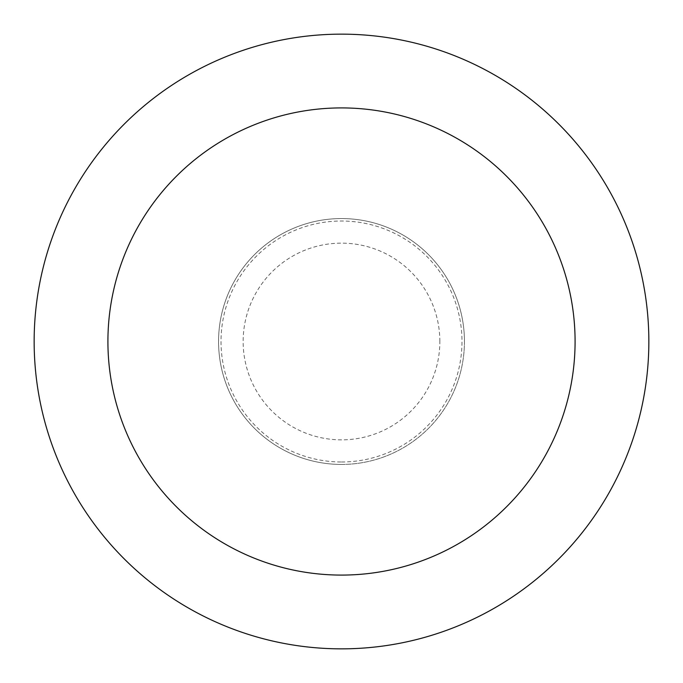 <?xml version="1.0" encoding="UTF-8"?>
<svg xmlns="http://www.w3.org/2000/svg" width="683" height="683" viewBox="0 0 683 683"><rect width="100%" height="100%" fill="white"/><g stroke="black" fill="none" stroke-linecap="round" stroke-linejoin="round"><path stroke-width="0.51" stroke-dasharray="3.42 2.56" d="M464.44 341.5A122.94 122.94 0 0 0 341.5 218.56A122.94 122.94 0 0 0 218.56 341.5A122.94 122.94 0 0 0 341.5 464.44A122.94 122.94 0 0 0 464.44 341.5A122.94 122.94 0 0 0 341.5 218.56A122.94 122.94 0 0 0 218.56 341.5A122.94 122.94 0 0 0 341.5 464.44A122.94 122.94 0 0 0 464.44 341.5M341.5 464.44A122.94 122.94 0 0 0 464.44 341.5A122.94 122.94 0 0 0 341.5 218.56A122.94 122.94 0 0 0 218.56 341.5A122.94 122.94 0 0 0 341.5 464.44A122.94 122.94 0 0 0 464.44 341.5A122.94 122.94 0 0 0 341.5 218.56A122.94 122.94 0 0 0 218.56 341.5A122.94 122.94 0 0 0 341.5 464.44M341.5 461.981A120.481 120.481 0 0 0 461.981 341.5A120.481 120.481 0 0 0 341.5 221.019A120.481 120.481 0 0 0 221.019 341.5A120.481 120.481 0 0 0 341.5 461.981M341.5 648.85A307.35 307.35 0 0 0 648.85 341.5A307.35 307.35 0 0 0 341.5 34.15A307.35 307.35 0 0 0 34.15 341.5A307.35 307.35 0 0 0 341.5 648.85M439.852 341.5A98.352 98.352 0 0 0 341.5 243.148A98.352 98.352 0 0 0 243.148 341.5A98.352 98.352 0 0 0 341.5 439.852A98.352 98.352 0 0 0 439.852 341.5"/><path stroke-width="1.02" d="M341.5 575.086A233.586 233.586 0 0 0 575.086 341.5A233.586 233.586 0 0 0 341.5 107.914A233.586 233.586 0 0 0 107.914 341.5A233.586 233.586 0 0 0 341.5 575.086M341.5 648.85A307.35 307.35 0 0 0 648.85 341.5A307.35 307.35 0 0 0 341.5 34.15A307.35 307.35 0 0 0 34.15 341.5A307.35 307.35 0 0 0 341.5 648.85"/></g></svg>
